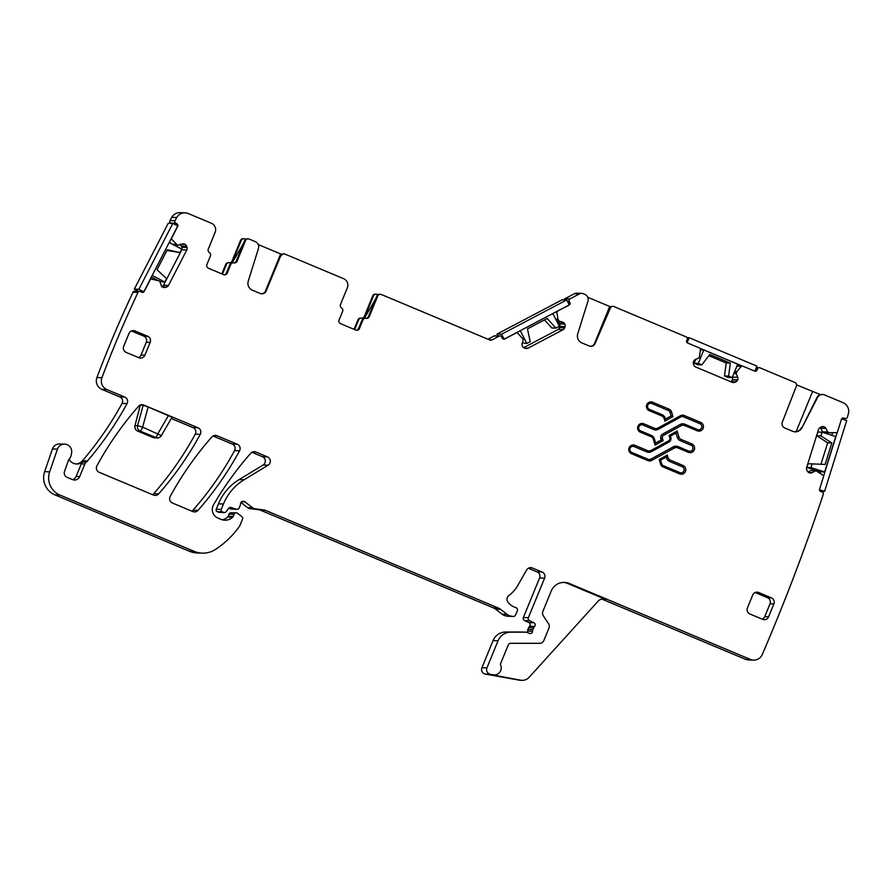 <?xml version="1.0" encoding="UTF-8"?>
<svg xmlns="http://www.w3.org/2000/svg" width="893" height="893" viewBox="0 0 893 893"><rect width="100%" height="100%" fill="white"/><g stroke="black" fill="none" stroke-linecap="round" stroke-linejoin="round"><path stroke-width="1.34" d="M229.78 262.765A2.791 2.757 92 0 0 232.057 261.057L240.53 240.396A2.791 2.757 92 0 1 243.175 238.677L243.889 238.71A2.791 2.757 92 0 1 244.849 238.911L245.709 239.279M171.233 223.306L170.73 223.038A1.853 1.831 92 0 1 169.949 220.538A1140.595 1126.999 92 0 1 171.757 217.334A9.287 9.176 92 0 1 180.04 212.657L185.041 212.824A9.287 9.176 92 0 1 188.244 213.527L211.418 223.25A6.965 6.887 92 0 1 215.135 232.347L208.281 249.08A2.791 2.757 92 0 0 209.353 252.507A2.791 2.757 92 0 1 210.435 255.934L206.886 264.585A2.791 2.757 92 0 0 208.37 268.224L223.63 274.62A2.791 2.757 92 0 0 227.224 273.113L226.364 273.079L229.881 264.507A2.791 2.757 92 0 1 232.526 262.788L233.374 262.81A2.791 2.757 92 0 1 233.899 262.877A2.791 2.757 92 0 0 237.058 261.236L236.198 261.202L244.682 240.541A2.791 2.757 92 0 1 247.316 238.822L248.176 238.855A2.791 2.757 92 0 1 249.136 239.067L255.32 241.657A5.57 5.503 92 0 1 258.457 248.477L248.254 281.128A7.434 7.345 92 0 0 252.44 290.225L260.164 293.462A4.644 4.588 92 0 0 266.136 291.029L280.826 255.543A2.791 2.757 -88 0 1 283.449 253.869L284.019 253.88A2.791 2.757 92 0 0 281.395 255.554M281.764 254.382A27.862 1.507 -157.7 0 1 281.496 254.293L258.512 244.682M284.019 253.88A2.791 2.757 92 0 1 284.979 254.092L343.626 278.694A6.965 6.887 92 0 1 347.344 287.792L340.479 304.524A2.791 2.757 92 0 0 341.561 307.951A2.791 2.757 92 0 1 342.633 311.367L339.083 320.029A2.791 2.757 92 0 0 340.568 323.668L355.827 330.064A2.791 2.757 92 0 0 359.421 328.557L362.949 319.973A2.791 2.757 92 0 1 366.108 318.321A2.791 2.757 92 0 0 369.267 316.68L377.739 296.007A2.791 2.757 92 0 1 381.333 294.5L489.766 339.976A2.791 2.757 92 0 0 492.099 339.876L499.154 336.159A1.853 1.831 92 0 1 501.632 336.951L502.268 338.19A1.853 1.831 92 0 0 504.735 338.972L516.489 332.788A0.926 0.915 92 0 1 517.549 332.955L523.331 339.429L522.159 343.638A3.248 3.215 92 0 0 522.372 346.116L522.517 346.406A3.248 3.215 92 0 0 524.403 348.002L525.575 348.382A3.248 3.215 92 0 0 528.031 348.17L563.126 329.684A3.248 3.215 92 0 0 564.7 327.776L559.699 327.608L558.125 329.517L523.655 347.656M353.874 329.238A2.791 2.757 92 0 0 354.421 328.378L357.948 319.806L358.662 319.828A2.791 2.757 92 0 1 361.821 318.176A2.791 2.757 -88 0 0 364.98 316.524L364.266 316.502L372.738 295.84L373.453 295.862L364.98 316.524M361.297 318.109L360.582 318.087A2.791 2.757 92 0 0 357.948 319.806M361.978 318.209A2.791 2.757 92 0 0 364.266 316.502M377.918 294.723L377.047 294.355A2.791 2.757 92 0 0 376.087 294.143L375.373 294.121A2.791 2.757 92 0 0 372.738 295.84M500.069 335.947L495.068 335.779A1.853 1.831 92 0 0 494.153 335.991L487.991 339.228M564.7 327.776L565.079 326.592A3.248 3.215 92 0 0 564.867 324.114L559.866 323.936L559.699 327.608M559.866 323.936L557.053 321.804M733.198 382.572L733.343 382.572A3.248 3.215 92 0 1 732.215 382.338L695.692 367.012A3.248 3.215 92 0 1 693.961 365.259L693.493 364.098A3.248 3.215 92 0 1 693.493 361.62L693.615 361.319A3.248 3.215 92 0 1 695.357 359.555L699.297 357.758L700.48 349.107A0.926 0.915 92 0 0 699.922 348.17L687.699 343.046A1.853 1.831 92 0 1 686.706 340.624L687.23 339.329A1.853 1.831 92 0 0 686.237 336.907L613.96 306.589A2.791 2.757 92 0 0 610.377 308.052L595.106 343.526A4.644 4.588 92 0 1 589.146 345.959L581.912 342.923A7.434 7.345 92 0 1 577.726 333.826L587.929 301.187A5.57 5.503 92 0 0 584.781 294.355L583.285 293.73A4.644 4.588 92 0 0 581.689 293.373L576.688 293.205A4.644 4.588 92 0 0 574.411 293.73L565.001 298.686A1.853 1.831 92 0 0 564.075 299.847M733.343 382.584A3.248 3.215 92 0 0 734.682 382.338L735.821 381.858A3.248 3.215 92 0 0 737.562 380.094L732.561 379.927L730.742 381.713M732.561 379.927L732.528 376.768M842.066 418.348L845.068 418.449A1.853 1.831 92 0 0 847.368 417.254A2046.164 2021.763 92 0 0 848.35 413.85A9.287 9.176 92 0 0 843.059 402.676L824.552 394.907A5.57 5.503 92 0 0 817.553 397.485L801.914 427.847A7.434 7.345 92 0 1 792.582 431.274L784.858 428.037A4.644 4.588 92 0 1 782.357 422.043L796.389 386.066A2.791 2.757 92 0 0 794.882 382.472L759.965 367.827A1.853 1.831 92 0 0 757.577 368.831L757.041 370.115A1.853 1.831 92 0 1 754.641 371.12L742.418 365.996A0.926 0.915 92 0 0 742.105 365.929L737.105 365.762A0.926 0.915 92 0 0 737.049 365.762M601.871 599.069L745.331 659.235L750.343 659.402A9.287 9.176 92 0 0 762.276 654.524A2046.164 2021.763 92 0 0 823.301 494.276A1.853 1.831 92 0 0 822.107 491.954L820.79 491.541A1.853 1.831 92 0 1 819.595 489.208L823.58 476.438A0.926 0.915 92 0 0 823.246 475.4L815.934 470.756L812.038 472.654A3.248 3.215 92 0 1 809.594 472.866L809.281 472.765A3.248 3.215 92 0 1 807.406 471.169L806.837 470.064A3.248 3.215 92 0 1 806.625 467.586L818.546 429.41A3.248 3.215 92 0 1 820.131 427.513L821.225 426.932A3.248 3.215 92 0 1 823.67 426.72L823.982 426.809A3.248 3.215 92 0 1 825.858 428.417L827.699 432L829.474 432.703L824.473 432.536L822.699 431.832L820.265 427.434M815.588 470.79L810.587 470.611L807.986 471.984M745.331 659.235A9.287 9.176 92 0 0 748.535 659.938L753.536 660.106M521.11 631.998A2.322 2.299 92 0 0 520.954 631.998L505.773 631.998A13.931 13.763 92 0 0 493.059 640.594L481.93 667.718A4.644 4.588 92 0 0 485.323 674.059L488.114 674.583A6.965 6.887 92 0 0 489.13 674.695L490.402 674.74M527.116 632.456A2.322 2.299 92 0 0 527.551 631.15L532.552 631.318A4.644 4.588 92 0 1 532.898 629.665L533.646 627.857A4.644 4.588 92 0 1 534.561 626.44A2.322 2.299 92 0 0 533.858 622.722L529.527 620.702A2.322 2.299 92 0 1 528.366 617.699L544.596 578.151A4.644 4.588 92 0 0 542.118 572.078L532.373 567.993A4.644 4.588 92 0 0 526.636 569.968L517.728 585.551A32.505 32.115 92 0 1 508.887 595.519A4.644 4.588 92 0 0 507.871 601.994A14.857 14.679 92 0 0 515.83 607.597A2.322 2.299 92 0 1 517.326 610.723L515.562 615.02A2.322 2.299 92 0 1 513.151 616.438L511.488 616.215A9.287 9.176 92 0 1 507.101 614.373L500.582 609.305A9.287 9.176 92 0 0 498.517 608.1L265.333 510.305A4.644 4.588 92 0 0 264.172 509.992L254.829 508.742A4.644 4.588 92 0 1 252.63 507.827L244.928 501.833A2.791 2.757 92 0 0 240.496 503.942A4.644 4.588 92 0 1 240.15 505.55L239.19 507.894A2.322 2.299 92 0 1 236.377 509.211L231.175 507.548A2.322 2.299 92 0 0 228.664 508.351L226.175 511.633A2.322 2.299 92 0 1 223.473 512.359L222.234 511.834A1.853 1.831 92 0 1 221.241 509.412L223.462 503.998A51.08 50.466 92 0 1 244.113 479.764L268.101 465.186A4.644 4.588 92 0 0 267.498 456.915L255.923 452.059A4.644 4.588 92 0 0 250.743 453.264A325.03 321.156 92 0 0 213.55 504.791A9.287 9.176 92 0 0 217.925 518.074L220.973 519.346A11.14 11.006 92 0 0 232.638 517.259A2.322 2.299 92 0 0 233.207 516.433L234.089 514.29A2.322 2.299 92 0 1 237.605 513.341L242.025 516.779A1.853 1.831 92 0 1 242.595 518.956L239.983 525.33A4.644 4.588 92 0 1 239.491 526.245A88.217 87.168 92 0 1 215.403 549.474A23.218 22.939 92 0 1 194.239 551.383L59.943 495.057A18.574 18.351 92 0 1 49.651 471.817L57.442 449.134A7.434 7.345 92 0 1 64.631 444.145A7.434 7.345 92 0 1 71.574 453.019A9.287 9.176 92 0 0 71.44 453.901A9.287 9.176 92 0 1 69.196 459.102A4.644 4.588 92 0 0 68.314 460.632L64.508 471.504A4.644 4.588 92 0 0 67.075 477.331L72.5 479.608A5.57 5.503 92 0 0 79.689 476.594L84.868 463.992A4.644 4.588 92 0 1 86.253 462.127A9.287 9.176 92 0 0 87.503 460.911A338.034 334.004 92 0 0 127.063 403.614A4.644 4.588 92 0 0 124.819 397.072L106.97 389.594A9.287 9.176 92 0 1 102.014 377.46A1140.595 1126.999 92 0 1 138.024 292.368A1.853 1.831 92 0 1 140.502 291.576L141.73 292.223A1.853 1.831 92 0 0 144.197 291.431L150.325 279.554A0.926 0.915 92 0 1 151.285 279.062L159.702 281.016L161.12 285.146A3.248 3.215 92 0 0 162.705 287.044L162.984 287.2A3.248 3.215 92 0 0 165.439 287.412L166.611 287.044A3.248 3.215 92 0 0 168.498 285.436L186.793 249.94A3.248 3.215 92 0 0 187.005 247.461L182.005 247.283L181.792 249.772L163.497 285.269L161.611 286.865M528.366 568.238L537.117 571.911A4.644 4.588 92 0 1 539.595 577.983L523.365 617.532A2.322 2.299 92 0 0 524.526 620.523L528.857 622.555A2.322 2.299 92 0 1 529.56 626.261A4.644 4.588 92 0 0 528.645 627.69L527.897 629.498A4.644 4.588 92 0 0 527.551 631.15M240.976 502.48L247.629 507.648A4.644 4.588 92 0 0 249.828 508.575L259.171 509.814A4.644 4.588 92 0 1 260.332 510.137L493.516 607.921A9.287 9.176 92 0 1 495.582 609.138L502.1 614.205A9.287 9.176 92 0 0 506.487 616.036L508.15 616.259A2.322 2.299 92 0 0 508.363 616.282L513.363 616.449M228.775 508.217L231.376 509.043A2.322 2.299 92 0 0 231.99 509.155L236.991 509.323M251.915 452.304L262.497 456.747A4.644 4.588 92 0 1 263.1 465.019L239.112 479.597A51.08 50.466 92 0 0 218.461 503.831L216.24 509.233A1.853 1.831 92 0 0 217.233 511.667L218.472 512.191A2.322 2.299 92 0 0 219.276 512.359L224.277 512.537M222.324 519.815A11.14 11.006 92 0 0 227.637 517.092A2.322 2.299 92 0 0 228.206 516.266L229.077 514.122L234.089 514.29M236.277 512.861L231.276 512.694A2.322 2.299 92 0 0 229.077 514.122M64.631 444.145L59.63 443.977A7.434 7.345 92 0 0 52.441 448.967L44.65 471.649A18.574 18.351 92 0 0 54.942 494.889L189.238 551.204A23.218 22.939 92 0 0 197.241 552.968L202.242 553.135M75.972 463.947A9.287 9.176 92 0 0 82.502 460.743A338.034 334.004 92 0 0 122.062 403.446A4.644 4.588 92 0 0 119.818 396.905L101.969 389.426L106.97 389.594M139.721 291.375L134.72 291.196A1.853 1.831 92 0 0 133.024 292.201A1140.595 1126.999 92 0 0 97.013 377.292A9.287 9.176 92 0 0 101.969 389.426M180.051 244.191L182.005 247.283M169.48 241.947L170.853 243.365M221.665 273.794A2.791 2.757 92 0 0 222.223 272.934L225.739 264.361L226.454 264.384A2.791 2.757 92 0 1 229.613 262.732A2.791 2.757 -88 0 0 232.772 261.091L232.057 261.057M229.088 262.665L228.374 262.642A2.791 2.757 92 0 0 225.739 264.361M191.828 511.153A4.644 4.588 92 0 0 193.011 510.193A325.03 321.156 92 0 0 234.569 450.608A4.644 4.588 92 0 0 232.314 444.089L213.025 435.996M152.502 494.666A4.644 4.588 92 0 0 153.674 493.706A325.03 321.156 92 0 0 195.277 434.132A4.644 4.588 92 0 0 193.022 427.613L171.311 418.504M248.176 238.855A2.791 2.757 92 0 0 245.53 240.574L237.058 261.236M233.374 262.81A2.791 2.757 92 0 0 230.74 264.529L227.224 273.113M185.041 212.824A9.287 9.176 92 0 0 176.758 217.501A1140.595 1126.999 92 0 0 174.95 220.705A1.853 1.831 92 0 0 175.731 223.217L176.948 223.853A1.853 1.831 92 0 1 177.729 226.364L171.601 238.241A0.926 0.915 92 0 0 171.769 239.324L176.769 244.448L172.628 244.302M173.354 245.062L178.354 245.229L176.769 244.448M178.354 245.229L182.328 244.001A3.248 3.215 92 0 1 183.389 243.845L183.255 243.845M187.005 247.461L186.637 246.267A3.248 3.215 92 0 0 185.052 244.369L184.773 244.213A3.248 3.215 92 0 0 183.389 243.845M521.032 631.998L526.033 632.166A2.322 2.299 92 0 1 526.837 632.344L529.382 633.405A2.322 2.299 92 0 0 532.552 631.318M526.033 632.166A2.322 2.299 92 0 0 525.955 632.166L510.785 632.166A13.931 13.763 92 0 0 498.06 640.761L486.931 667.897A4.644 4.588 92 0 0 490.324 674.237L493.115 674.762A6.965 6.887 92 0 0 500.649 665.039A1.853 1.831 92 0 1 500.627 663.566L508.229 645.025A2.791 2.757 92 0 1 510.774 643.306L539.629 643.306A4.644 4.588 92 0 0 543.87 640.448L548.961 628.047A4.644 4.588 92 0 0 548.536 623.682L543.301 615.779A4.644 4.588 92 0 1 542.866 611.415L551.249 590.999A13.931 13.763 92 0 1 569.232 583.453L750.343 659.402M829.474 432.703L836.596 432.67A0.926 0.915 92 0 0 837.455 432.022L841.452 419.241A1.853 1.831 92 0 1 843.751 418.024L845.068 418.449M700.224 348.382L742.061 365.929A0.926 0.915 92 0 0 741.369 366.253L736.758 371.745L734.615 371.678M737.562 380.094L737.685 379.793A3.248 3.215 92 0 0 737.685 377.304L736.156 373.575L736.758 371.745M595.106 343.526L610.377 308.052M581.689 293.373A4.644 4.588 92 0 0 579.412 293.897L570.002 298.854A1.853 1.831 92 0 0 569.209 301.365L569.846 302.593A1.853 1.831 92 0 1 569.064 305.105L557.321 311.289A0.926 0.915 92 0 0 556.841 312.26L558.036 319.37L555.759 319.292M564.867 324.114L564.711 323.824A3.248 3.215 92 0 0 562.836 322.228L559.029 321.011L558.036 319.37M683.022 465.465L670.42 460.185A4.175 4.13 92 0 1 668.042 457.506L667.328 455.039L659.246 459.482L660.597 464.126A4.454 4.409 92 0 0 663.131 466.983L679.573 473.882A4.554 4.498 92 0 0 685.69 470.633A4.554 4.498 92 0 0 683.022 465.465L682.955 465.465A4.554 4.498 -88 0 1 681.113 474.216M172.438 503.016L192.821 511.566A4.644 4.588 92 0 0 198.012 510.361A325.03 321.156 92 0 0 239.57 450.775A4.644 4.588 92 0 0 237.315 444.256L217.032 435.751A4.644 4.588 92 0 0 211.853 436.956A325.03 321.156 92 0 0 170.172 496.486A4.644 4.588 92 0 0 172.438 503.016M654.435 428.238L643.808 423.784A4.554 4.498 92 0 0 637.691 427.021A4.554 4.498 92 0 0 640.359 432.19L650.986 436.644A4.175 4.13 92 0 1 653.363 439.323L655.049 445.094L663.131 440.651L662.416 438.229A2.512 2.478 92 0 1 663.611 435.315L681.091 425.715A4.175 4.13 92 0 1 684.641 425.526L697.243 430.806A4.554 4.498 92 0 0 703.36 427.568A4.554 4.498 92 0 0 700.692 422.4L684.25 415.502A4.454 4.409 92 0 0 680.466 415.703L657.985 428.048A4.175 4.13 92 0 1 655.875 428.551A4.175 4.13 -88 0 1 654.357 428.238L654.435 428.238A4.175 4.13 92 0 0 655.875 428.551L655.797 428.551M647.581 450.608L634.901 445.317L647.581 450.608A4.175 4.13 92 0 0 651.131 450.418L668.6 440.818A2.512 2.478 92 0 0 669.795 437.905L669.091 435.471L677.173 431.029L678.859 436.811A4.175 4.13 92 0 0 681.236 439.479L691.863 443.933L681.236 439.479M676.269 447.572A4.175 4.13 92 0 0 674.159 448.074L674.237 448.074A4.175 4.13 92 0 1 676.347 447.572A4.175 4.13 92 0 0 676.269 447.572L676.347 447.572A4.175 4.13 92 0 1 677.787 447.884L688.414 452.349A4.554 4.498 92 0 0 694.531 449.101A4.554 4.498 92 0 0 691.863 443.933M674.237 448.074L651.689 460.42L674.159 448.074L673.289 446.846L650.818 459.192L651.689 460.42A4.454 4.409 92 0 1 649.468 460.955A4.454 4.409 92 0 0 651.756 460.42M634.979 445.317A4.554 4.498 92 0 0 628.862 448.565A4.554 4.498 92 0 0 631.53 453.722L647.972 460.621A4.454 4.409 92 0 0 649.501 460.955M755.478 592.416L758.693 592.528A4.644 4.588 92 0 0 752.699 595.039L747.419 607.91A4.644 4.588 92 0 0 749.897 613.971L762.611 619.307A4.644 4.588 92 0 0 768.605 616.795L773.885 603.925A4.644 4.588 92 0 0 771.407 597.852L767.545 597.73L755.165 592.528M758.693 592.528L771.407 597.852M131.751 330.845L134.966 330.946A4.644 4.588 92 0 0 128.972 333.469L123.692 346.328A4.644 4.588 92 0 0 126.17 352.4L138.884 357.725A4.644 4.588 92 0 0 144.878 355.213L150.158 342.354A4.644 4.588 92 0 0 147.68 336.281L143.818 336.148L131.438 330.957M134.966 330.946L147.68 336.281M198.023 427.78L143.773 405.031A4.644 4.588 92 0 0 138.594 406.226A325.03 321.156 92 0 0 96.935 465.778A4.644 4.588 92 0 0 99.19 472.308L153.496 495.079A4.644 4.588 92 0 0 158.675 493.874A325.03 321.156 92 0 0 200.278 434.299A4.644 4.588 92 0 0 198.023 427.78L193.022 427.613M651.03 401.906A4.554 4.498 92 0 1 652.571 402.252L651.823 403.524L668.265 410.423A3.07 3.025 92 0 1 670.007 412.387L671.614 411.997L672.976 416.651L664.894 421.094L664.169 418.616A4.175 4.13 92 0 0 661.791 415.948L649.189 410.657A4.554 4.498 92 0 1 651.075 401.906A4.554 4.498 92 0 1 652.638 402.252L669.08 409.15L652.638 402.252M671.614 411.997A4.454 4.409 92 0 0 669.08 409.15M280.826 255.543L265.556 291.006A4.644 4.588 -88 0 1 261.482 293.797M232.213 262.788L243.588 243.209M243.889 238.71A2.791 2.757 92 0 0 241.244 240.418L232.772 261.091M222.178 274.017A2.791 2.757 -88 0 0 222.937 272.968L226.454 264.384M169.949 220.538L174.95 220.705M133.024 292.201L138.024 292.368M69.018 459.315A9.287 9.176 92 0 0 80.214 463.411L82.681 462.005A4.644 4.588 92 0 0 81.296 463.869L84.868 463.992M519.224 680.153L520.652 680.198A9.287 9.176 92 0 0 522.014 680.343L520.586 680.299A9.287 9.176 92 0 1 519.224 680.153L488.114 674.583M520.652 680.198L491.329 674.695A6.965 6.887 92 0 0 492.344 674.807L494.13 674.874M563.539 582.403A13.931 13.763 92 0 1 567.446 583.397L605.8 599.482A6.965 6.887 92 0 0 598.087 601.212L529.091 677.34A9.287 9.176 92 0 1 522.014 680.343M796.578 384.872L820.5 394.639M587.728 297.28L610.555 306.824A27.862 1.507 -157.7 0 0 610.734 306.879M376.087 294.143A2.791 2.757 92 0 0 373.453 295.862M354.387 329.461A2.791 2.757 -88 0 0 355.135 328.412L358.662 319.828M161.309 435.628L172.036 417.254L148.149 406.996L143.193 405.188L140.29 405.165M356.363 330.22A2.791 2.757 92 0 0 358.573 328.524L362.089 319.94L362.949 319.973M365.583 318.254L364.724 318.232A2.791 2.757 92 0 0 362.089 319.94M366.197 318.343A2.791 2.757 92 0 0 368.407 316.647L376.879 295.985L377.739 296.007M380.373 294.299L379.514 294.266A2.791 2.757 92 0 0 376.879 295.985M358.874 327.776L357.847 329.539M364.411 318.232L375.786 298.642M236.198 261.202A2.791 2.757 -88 0 1 233.999 262.899M226.364 273.079A2.791 2.757 -88 0 1 224.154 274.776M72.646 479.664A5.57 5.503 92 0 0 76.117 476.471L81.296 463.869M822.62 394.483L822.051 394.472A5.57 5.503 92 0 0 816.983 397.463L801.914 427.847M794.859 431.821A7.434 7.345 92 0 0 801.334 427.825M609.807 308.04A2.791 2.757 -88 0 1 612.431 306.366L613 306.377M594.537 343.504A4.644 4.588 -88 0 1 590.463 346.294M663.131 440.651L661.211 439.959L660.809 438.608L662.349 438.217A2.512 2.478 -88 0 1 663.544 435.304L681.013 425.715A4.175 4.13 -88 0 1 683.123 425.202A4.175 4.13 -88 0 1 683.167 425.213M762.276 619.162A4.644 4.588 92 0 0 764.743 616.661L770.023 603.791A4.644 4.588 92 0 0 767.545 597.73M138.549 357.591A4.644 4.588 92 0 0 141.027 355.09L146.296 342.22A4.644 4.588 92 0 0 143.818 336.148M672.976 416.651L664.883 421.049M225.65 274.106L226.677 272.332M605.8 599.482L604.371 599.426A6.965 6.887 92 0 0 602.675 598.969M667.25 455.039L666.2 457.071L660.597 460.152L661.635 463.724L660.586 464.081M659.168 459.471L660.597 460.152M654.971 445.094L655.596 443.04L661.211 439.959M669.783 437.849L670.833 437.503L670.442 436.152L669.013 435.471M678.859 436.811L677.106 431.062L676.046 433.072L670.442 436.152M670.007 412.387L671.056 415.959L672.898 416.651L671.547 411.997A4.454 4.409 92 0 0 669.013 409.139L668.265 410.423M664.816 421.083L665.207 418.214L664.079 418.605M152.96 437.481A4.644 0.67 112.8 0 0 152.993 437.503A4.644 0.67 112.8 0 0 153.027 437.514L156.967 437.938A4.644 4.644 0 0 0 161.354 435.639L142.634 427.133L137.578 425.682A4.644 4.588 92 0 0 140.257 431.174A4.644 0.67 -67.2 0 0 142.634 427.133L148.149 406.996M140.301 405.098L135.033 425.593C134.575 428.104 135.457 429.935 137.701 431.085A4.644 0.67 -67.2 0 0 137.701 431.085L140.257 431.174L156.967 437.938M169.201 242.494L181.737 249.102L179.951 252.574L166.958 250.442M179.951 252.574L167.315 249.739L157.012 269.731L166.544 278.583L164.758 282.054L160.026 281.596M152.223 275.446L164.758 282.054M151.397 277.053L157.079 280.045M138.549 291.33L134.318 289.109L168.275 223.205L172.851 223.362L138.895 289.265L134.318 289.109M172.851 223.362L177.729 225.94L143.773 291.832L138.895 289.265M141.228 291.408L141.92 291.765M728.621 376.087L730.329 363.105L709.756 354.476L701.865 364.857L698.293 363.362L703.796 349.967L737.696 364.177L732.193 377.583L728.621 376.087L724.48 375.942L726.188 362.96L708.83 355.682M730.329 363.105L726.188 362.96M732.193 377.583L728.052 377.438L724.48 375.942M701.865 364.857L697.723 364.724L694.151 363.228L695.725 359.399M698.293 363.362L694.151 363.228M703.796 349.967L700.425 349.844M738.388 366.152L737.105 365.617M754.886 371.209L756.963 366.141L689.173 337.71L687.097 337.643M687.13 342.678L689.173 337.71M812.172 463.869L808.031 463.735L806.859 467.463L811 467.608L812.172 463.869L825.099 464.449L831.818 442.939L827.666 442.805L820.968 464.26M831.818 442.939L820.913 435.907L822.073 432.179L835.736 436.543L824.674 471.962L811 467.608M820.913 435.907L816.76 435.762L827.666 442.805M816.76 435.762L817.932 432.033L822.073 432.179M824.674 471.962L820.533 471.828L806.859 467.463M819.941 473.011L820.332 471.761M831.729 435.259L832.533 432.703M819.506 489.732L824.607 491.362L846.731 420.514L841.608 418.873M823.614 476.036L837.254 432.368M824.607 491.362L820.187 491.206M552.812 313.543L559.364 326.313L555.937 328.122L551.796 327.977L544.484 319.895M555.937 328.122L547.208 318.466L527.439 328.881L530.23 341.662L526.792 343.47L522.405 342.845M520.239 330.689L526.792 343.47M497.926 335.88L497.01 334.082L562.144 299.78L566.72 299.936L501.576 334.239L497.01 334.082M504.11 339.173L501.576 334.239M566.72 299.936L569.254 304.881L504.143 339.173M280.648 253.969L265.154 291.765M244.682 240.541L245.53 240.574M240.53 240.396L241.244 240.418M222.937 272.968L222.223 272.934M171.757 217.334L176.758 217.501M170.73 223.038L175.731 223.217M173.555 223.741L176.948 223.853M170.853 239.291L171.769 239.324M176.658 244.358L172.461 244.213M178.165 245.184L174.023 245.039M184.773 244.213L181.949 244.113M185.052 244.369L181.547 244.247M186.637 246.267L181.636 246.1M186.793 249.94L181.792 249.772M168.498 285.436L163.497 285.269M166.611 287.044L162.448 286.899M165.439 287.412L163.296 287.345M96.913 377.549L101.925 377.717M119.818 396.905L124.819 397.072M122.062 403.446L127.063 403.614M82.502 460.743L87.503 460.911M82.681 462.005L86.253 462.127M52.441 448.967L57.442 449.134M44.65 471.649L49.651 471.817M54.942 494.889L59.943 495.057M189.238 551.204L194.239 551.383M228.206 516.266L233.207 516.433M227.637 517.092L232.638 517.259M252.708 451.947L255.923 452.059M262.497 456.747L267.498 456.915M263.1 465.019L268.101 465.186M239.112 479.597L244.113 479.764M218.461 503.831L223.462 503.998M216.24 509.233L221.241 509.412M217.233 511.667L222.234 511.834M218.472 512.191L223.473 512.359M229.947 507.514L231.175 507.548M231.376 509.043L236.377 509.211M241.724 501.732L244.928 501.833M247.629 507.648L252.63 507.827M249.828 508.575L254.829 508.742M259.171 509.814L264.172 509.992M260.332 510.137L265.333 510.305M493.516 607.921L498.517 608.1M495.582 609.138L500.582 609.305M502.1 614.205L507.101 614.373M506.487 616.036L511.488 616.215M508.15 616.259L513.151 616.438M529.147 567.881L532.373 567.993M537.117 571.911L542.118 572.078M539.595 577.983L544.596 578.151M523.365 617.532L528.366 617.699M524.526 620.523L529.527 620.702M528.857 622.555L533.858 622.722M529.56 626.261L534.561 626.44M528.645 627.69L533.646 627.857M527.897 629.498L532.898 629.665M520.954 631.998L525.955 632.166M505.773 631.998L510.785 632.166M493.059 640.594L498.06 640.761M481.93 667.718L486.931 667.897M485.323 674.059L490.324 674.237M491.329 674.695L493.115 674.762M567.446 583.397L569.232 583.453M812.038 472.654L808.745 472.542M823.67 426.72L821.951 426.653M823.982 426.809L821.683 426.731M825.858 428.417L820.857 428.238M827.699 432L822.699 431.832M827.967 432.223L822.966 432.056M842.769 417.991L843.751 418.024M755.891 368.776L757.577 368.831M755.355 370.059L757.041 370.115M736.904 366.097L741.369 366.253M736.837 371.622L734.671 371.544M736.156 373.218L734.013 373.14M736.156 373.575L733.867 373.497M737.685 377.304L732.684 377.136M737.685 379.793L732.684 379.625M735.821 381.858L730.82 381.679M734.682 382.338L732.003 382.237M574.411 293.73L579.412 293.897M565.001 298.686L570.002 298.854M567.423 301.298L569.209 301.365M568.06 302.537L569.846 302.593M555.334 312.215L556.841 312.26M557.98 319.225L555.692 319.147M558.75 320.777L556.484 320.699M559.029 321.011L556.596 320.922M562.836 322.228L557.835 322.049M564.711 323.824L559.71 323.657M565.079 326.592L560.078 326.414M563.126 329.684L558.125 329.517M528.031 348.17L524.526 348.047M494.153 335.991L499.154 336.159M489.297 339.786L492.099 339.876M355.135 328.412L354.421 328.378M193.011 510.193L198.012 510.361M234.569 450.608L239.57 450.775M213.818 435.639L217.032 435.751M232.314 444.089L237.315 444.256M140.547 404.92L143.773 405.031M195.277 434.132L200.278 434.299M153.674 493.706L158.675 493.874M265.556 291.006L266.136 291.029M229.881 264.507L230.74 264.529M79.689 476.594L76.117 476.471M816.983 397.463L817.553 397.485M369.267 316.68L368.407 316.647M359.421 328.557L358.573 328.524M668.042 457.506L667.261 455.073M670.42 460.185L670.353 460.185A4.175 4.13 -88 0 1 667.975 457.506L666.446 457.897L666.2 457.071M670.353 460.185L682.955 465.465L682.207 466.749L669.616 461.458L670.353 460.185M681.091 425.715L680.142 424.476A5.57 5.503 92 0 1 684.886 424.231L697.489 429.511A3.159 3.114 92 0 0 701.563 427.803A3.159 3.114 92 0 0 699.878 423.684L683.435 416.785L684.25 415.502M663.611 435.315L662.673 434.076L680.142 424.476M662.416 438.229L663.053 440.651L655.038 445.06M643.808 423.784L654.357 428.238L653.62 429.522A5.57 5.503 92 0 0 658.353 429.265L657.873 428.104M642.201 423.438A4.554 4.498 -88 0 1 643.741 423.784L642.993 425.057A3.159 3.114 92 0 0 638.919 426.776A3.159 3.114 92 0 0 640.605 430.895L640.281 432.19M682.676 415.167A4.454 4.409 -88 0 1 684.172 415.502L700.614 422.4A4.554 4.498 -88 0 1 698.772 431.152M700.692 422.4L699.878 423.684M678.78 436.8A4.175 4.13 92 0 0 681.158 439.479L680.421 440.762A5.57 5.503 92 0 1 677.251 437.19L678.78 436.8M689.943 452.684A4.554 4.498 92 0 0 691.785 443.933L691.048 445.216L680.421 440.762M648.977 450.92A4.175 4.13 92 0 1 647.503 450.597L646.766 451.88L634.164 446.6L634.901 445.317A4.554 4.498 92 0 0 633.371 444.971M770.023 603.791L773.885 603.925M768.605 616.795L764.743 616.661M146.296 342.22L150.158 342.354M144.878 355.213L141.027 355.09M812.563 391.58L796.11 431.71M609.707 306.5L594.47 343.66M143.193 405.188L137.578 425.682L134.966 425.637A4.644 4.644 0 0 0 137.667 431.073A4.644 0.67 -67.2 0 1 137.634 431.051M168.442 415.513L157.961 433.563A4.644 0.67 -67.2 0 1 155.583 437.603L153.027 437.514L137.701 431.085L152.993 437.503A4.644 4.644 0 0 0 154.891 437.871M666.446 457.897A5.57 5.503 92 0 0 669.616 461.458M682.207 466.749A3.159 3.114 92 0 1 683.893 470.868A3.159 3.114 92 0 1 679.819 472.587L679.473 473.837M679.819 472.587L663.376 465.688L663.03 466.939M661.635 463.724A3.07 3.025 92 0 0 663.376 465.688M697.132 430.761L697.489 429.511M684.529 425.481L684.886 424.231M662.673 434.076A3.896 3.851 92 0 0 660.809 438.608M653.274 439.311L654.39 438.921L655.596 443.04M650.874 436.599L651.22 435.349L640.605 430.895M654.39 438.921A5.57 5.503 92 0 0 651.22 435.349M642.993 425.057L653.62 429.522M680.354 415.77L680.834 416.919L658.353 429.265M683.435 416.785A3.07 3.025 92 0 0 680.834 416.919M668.5 440.874L668.969 442.035A3.896 3.851 92 0 0 670.833 437.503M676.046 433.072L677.251 437.19M677.675 447.839L678.033 446.589L688.648 451.043L688.302 452.293M688.648 451.043A3.159 3.114 92 0 0 692.734 449.335A3.159 3.114 92 0 0 691.048 445.216M678.033 446.589A5.57 5.503 92 0 0 673.289 446.846M631.44 453.722L631.764 452.427L648.206 459.326L647.86 460.576M648.206 459.326A3.07 3.025 92 0 0 650.818 459.192M634.164 446.6A3.159 3.114 92 0 0 630.09 448.308A3.159 3.114 92 0 0 631.764 452.427M651.019 450.474L651.499 451.635L668.969 442.035M646.766 451.88A5.57 5.503 92 0 0 651.499 451.635M665.207 418.214A5.57 5.503 92 0 0 662.037 414.642L649.434 409.362L649.111 410.657M662.037 414.642L661.68 415.892M651.823 403.524A3.159 3.114 92 0 0 647.749 405.232A3.159 3.114 92 0 0 649.434 409.362M671.056 415.959L665.441 419.029M150.381 279.029L151.163 279.051M810.811 470.566L815.811 470.734M841.987 418.415L845.559 418.538M756.371 367.581L759.329 367.682M140.246 405.109L134.966 425.637"/></g></svg>
